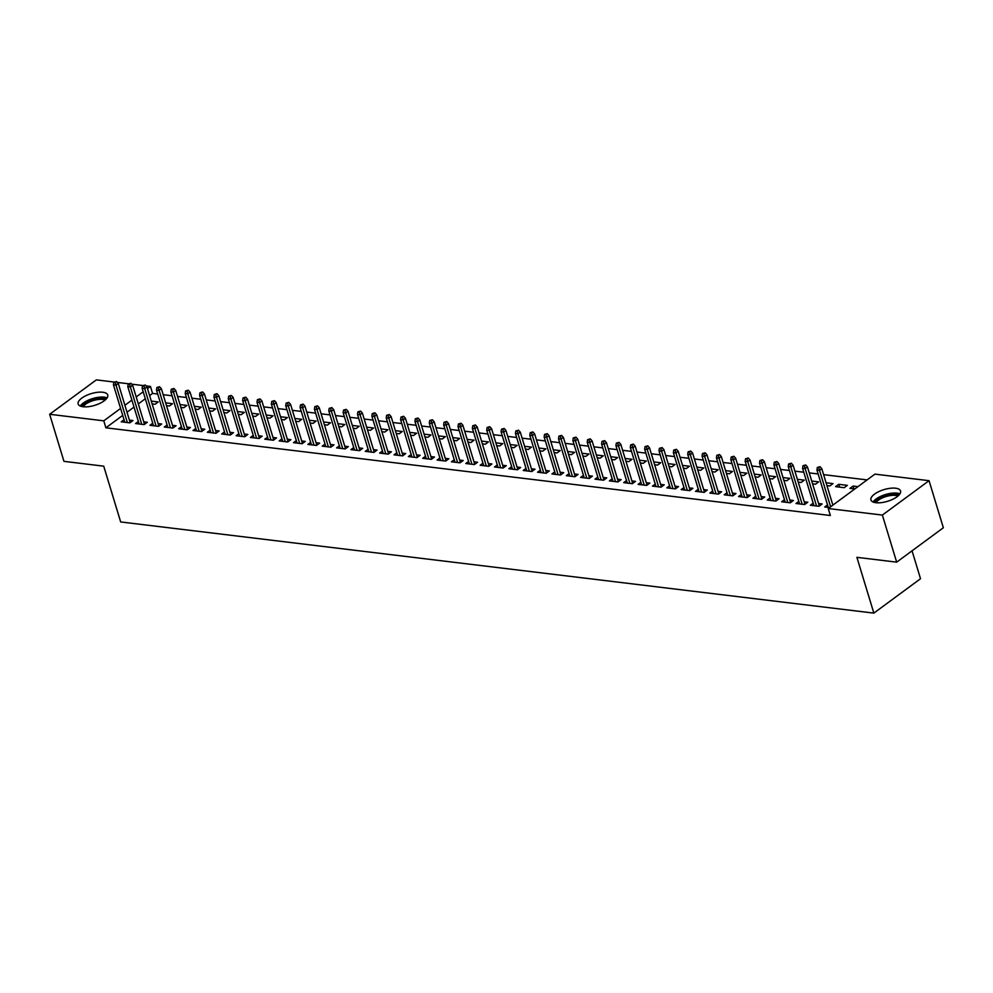 <?xml version="1.0" encoding="UTF-8"?>
<svg xmlns="http://www.w3.org/2000/svg" width="993" height="993" viewBox="0 0 993 993"><rect width="100%" height="100%" fill="white"/><g stroke="black" fill="none" stroke-linecap="round" stroke-linejoin="round"><path stroke-width="1.49" d="M875.913 502.719A15.466 6.107 163.1 0 1 870.948 499.963A15.466 6.107 163.1 0 1 878.805 491.609A15.466 6.107 163.1 0 1 895.599 488.208A15.466 6.107 163.1 0 1 900.552 490.964A15.466 6.107 163.1 0 1 892.695 499.318A15.466 6.107 163.1 0 1 875.913 502.719M83.102 406.745A15.466 6.107 163.1 0 1 78.149 403.99A15.466 6.107 163.1 0 1 85.994 395.636A15.466 6.107 163.1 0 1 102.788 392.247A15.466 6.107 163.1 0 1 107.74 395.003A15.466 6.107 163.1 0 1 99.896 403.357A15.466 6.107 163.1 0 1 83.102 406.745M867.1 479.904L823.607 474.642M818.145 473.971L809.258 472.904M803.784 472.234L794.896 471.166M789.423 470.496L780.535 469.428M775.074 468.758L766.186 467.678M760.712 467.02L751.825 465.94M746.351 465.283L737.464 464.203M732.002 463.545L723.115 462.465M717.641 461.807L708.754 460.727M703.28 460.069L694.392 458.989M688.931 458.332L680.044 457.252M674.57 456.594L665.682 455.514M660.208 454.856L651.321 453.776M645.86 453.118L636.972 452.038M631.498 451.381L622.611 450.301M617.137 449.643L608.25 448.563M602.788 447.905L593.901 446.825M588.427 446.167L579.54 445.087M574.066 444.43L565.178 443.35M559.704 442.692L550.817 441.612M545.356 440.954L536.468 439.874M530.994 439.216L522.107 438.136M516.633 437.479L507.746 436.399M502.284 435.741L493.397 434.661M487.923 434.003L479.036 432.923M473.562 432.265L464.674 431.185M459.213 430.528L450.325 429.448M444.852 428.79L435.964 427.71M430.49 427.052L421.603 425.972M416.141 425.314L407.254 424.234M401.78 423.577L392.893 422.497M387.419 421.839L378.532 420.759M373.07 420.101L364.183 419.021M358.709 418.363L349.821 417.283M344.348 416.626L335.46 415.546M329.999 414.888L321.111 413.808M315.637 413.15L306.75 412.07M301.276 411.412L292.389 410.332M286.927 409.675L278.04 408.595M272.566 407.937L263.679 406.857M258.205 406.199L249.317 405.119M243.856 404.461L234.969 403.381M229.495 402.724L220.607 401.644M215.133 400.986L206.246 399.906M200.785 399.248L191.885 398.168M186.423 397.51L177.536 396.43M172.062 395.773L163.175 394.693M157.701 394.035L152.574 393.414L150.452 386.438L147.498 388.611M874.92 474.133L929.051 480.686L882.367 515.082L828.249 508.528L874.92 474.133M882.367 515.082L896.667 562.15L943.35 527.755L929.051 480.686M912.046 550.817L920.523 578.72L873.852 613.115L120.674 521.946L103.719 466.164L63.949 461.348L49.65 414.28L96.333 379.885L114.158 382.044M117.323 382.429L128.519 383.782M131.672 384.167L142.88 385.52M146.033 385.905L150.452 386.438M838.75 484.311L835.597 486.644L844.211 487.687L847.364 485.354L838.75 484.311L839.606 487.129M813.18 503.153L810.362 505.238L818.977 506.281L822.13 503.947L818.555 503.513M811.728 481.046L818.654 481.878L815.501 484.212L812.584 483.852M784.47 499.678L781.652 501.763L790.267 502.806L793.419 500.472L789.845 500.038M783.018 477.571L789.931 478.403L786.779 480.736L783.874 480.376M755.747 496.202L752.93 498.275L761.544 499.318L764.709 496.996L761.122 496.562M754.295 474.095L761.221 474.927L758.069 477.261L755.152 476.901M727.037 492.727L724.22 494.799L732.834 495.842L735.987 493.521L732.412 493.087M725.585 470.62L732.511 471.452L729.346 473.785L726.442 473.425M698.327 489.251L695.51 491.324L704.124 492.367L707.277 490.046L703.702 489.611M696.875 467.144L703.789 467.976L700.636 470.297L697.719 469.95M669.605 485.776L666.787 487.848L675.401 488.891L678.567 486.57L674.979 486.136M668.152 463.669L675.079 464.501L671.926 466.822L669.009 466.474M640.895 482.3L638.077 484.373L646.691 485.416L649.844 483.094L646.269 482.66M639.442 460.193L646.356 461.025L643.203 463.346L640.299 462.999M612.172 478.825L609.367 480.897L617.981 481.94L621.134 479.619L617.559 479.185M610.732 456.718L617.646 457.55L614.493 459.871L611.576 459.523M583.462 475.349L580.644 477.422L589.259 478.465L592.411 476.144L588.837 475.709M582.01 453.242L588.936 454.074L585.783 456.395L582.866 456.048M554.752 471.874L551.934 473.946L560.548 474.989L563.701 472.668L560.126 472.234M553.3 449.767L560.213 450.599L557.061 452.92L554.156 452.572M526.029 468.398L523.224 470.471L531.838 471.514L534.991 469.192L531.416 468.758M524.589 446.291L531.503 447.123L528.35 449.444L525.434 449.097M497.319 464.923L494.502 466.995L503.116 468.038L506.269 465.717L502.694 465.283M495.867 442.816L502.793 443.648L499.64 445.969L496.723 445.621M468.609 461.447L465.791 463.52L474.406 464.563L477.559 462.241L473.984 461.807M467.157 439.34L474.071 440.172L470.918 442.493L468.013 442.146M439.887 457.972L437.081 460.044L445.696 461.087L448.848 458.766L445.274 458.332M438.434 435.865L445.361 436.697L442.208 439.018L439.291 438.67M411.176 454.496L408.359 456.569L416.973 457.612L420.126 455.291L416.551 454.856M409.724 432.377L416.65 433.221L413.498 435.542L410.581 435.195M382.466 451.021L379.649 453.093L388.263 454.136L391.416 451.815L387.841 451.381M381.014 428.902L387.928 429.746L384.775 432.067L381.858 431.719M353.744 447.545L350.926 449.618L359.54 450.661L362.706 448.339L359.118 447.905M352.292 425.426L359.218 426.27L356.065 428.591L353.148 428.244M325.034 444.07L322.216 446.142L330.83 447.185L333.983 444.864L330.408 444.43M323.581 421.951L330.508 422.795L327.342 425.116L324.438 424.768M296.311 440.594L293.506 442.667L302.12 443.71L305.273 441.389L301.698 440.954M294.871 418.475L301.785 419.319L298.632 421.64L295.715 421.293M267.601 437.119L264.783 439.191L273.398 440.234L276.55 437.913L272.976 437.479M266.149 415L273.075 415.844L269.922 418.165L267.005 417.817M238.891 433.643L236.073 435.716L244.688 436.759L247.84 434.438L244.266 434.003M237.439 411.524L244.352 412.368L241.2 414.689L238.295 414.342M210.168 430.168L207.363 432.24L215.977 433.283L219.13 430.962L215.555 430.528M208.729 408.049L215.642 408.893L212.49 411.214L209.573 410.866M181.458 426.692L178.641 428.765L187.255 429.808L190.408 427.486L186.833 427.052M180.006 404.573L186.932 405.417L183.779 407.738L180.863 407.391M152.748 423.217L149.931 425.289L158.545 426.332L161.698 424.011L158.123 423.577M151.296 401.098L158.21 401.942L155.057 404.263L152.152 403.915M124.026 419.741L121.22 421.814L129.835 422.857L132.988 420.536L129.413 420.101M152.574 393.414L149.62 395.586M145.313 398.752L138.325 403.915M134.018 407.08L127.017 412.244M122.71 415.409L105.891 427.809L830.359 515.504L828.249 508.528M138.387 421.479L135.569 423.552L144.184 424.594L147.336 422.273L143.762 421.839M165.657 402.835L172.571 403.679L169.418 406L166.501 405.653M167.097 424.954L164.292 427.027L172.906 428.07L176.059 425.749L172.484 425.314M194.367 406.311L201.281 407.155L198.128 409.476L195.224 409.128M195.82 428.43L193.002 430.503L201.616 431.545L204.769 429.224L201.194 428.79M223.077 409.786L230.004 410.63L226.851 412.951L223.934 412.604M224.53 431.905L221.712 433.978L230.326 435.021L233.479 432.7L229.904 432.265M251.8 413.262L258.714 414.106L255.561 416.427L252.644 416.079M253.24 435.381L250.435 437.454L259.049 438.496L262.202 436.175L258.627 435.741M280.51 416.737L287.436 417.581L284.271 419.902L281.367 419.555M281.962 438.856L279.145 440.929L287.759 441.972L290.912 439.651L287.337 439.216M309.22 420.213L316.146 421.057L312.994 423.378L310.077 423.03M310.672 442.332L307.855 444.405L316.469 445.447L319.634 443.126L316.047 442.692M337.943 423.688L344.856 424.532L341.704 426.853L338.787 426.506M339.395 445.807L336.577 447.88L345.192 448.923L348.344 446.602L344.77 446.167M366.653 427.164L373.579 428.008L370.414 430.329L367.509 429.981M368.105 449.283L365.287 451.356L373.902 452.398L377.055 450.077L373.48 449.643M395.363 430.639L402.289 431.483L399.136 433.804L396.219 433.457M396.815 452.758L393.998 454.831L402.624 455.874L405.777 453.553L402.19 453.118M424.085 434.115L430.999 434.959L427.846 437.28L424.942 436.932M425.538 456.234L422.72 458.307L431.334 459.349L434.487 457.028L430.912 456.594M452.796 437.603L459.722 438.434L456.569 440.755L453.652 440.408M454.248 459.709L451.43 461.782L460.044 462.825L463.197 460.504L459.622 460.069M481.506 441.078L488.432 441.91L485.279 444.231L482.362 443.883M482.958 463.185L480.153 465.258L488.767 466.3L491.92 463.979L488.345 463.545M510.228 444.554L517.142 445.385L513.989 447.706L511.085 447.359M511.68 466.66L508.863 468.733L517.477 469.776L520.63 467.455L517.055 467.02M538.938 448.029L545.865 448.861L542.712 451.182L539.795 450.834M540.391 470.136L537.573 472.209L546.187 473.251L549.34 470.93L545.765 470.496M567.661 451.505L574.575 452.336L571.422 454.657L568.505 454.31M569.101 473.611L566.295 475.684L574.91 476.727L578.063 474.406L574.488 473.971M596.371 454.98L603.285 455.812L600.132 458.133L597.227 457.785M597.823 477.087L595.006 479.16L603.62 480.202L606.773 477.881L603.198 477.447M625.081 458.456L632.007 459.287L628.854 461.608L625.938 461.261M626.533 480.562L623.716 482.635L632.33 483.678L635.483 481.357L631.908 480.922M653.804 461.931L660.717 462.763L657.565 465.084L654.648 464.736M655.243 484.038L652.438 486.111L661.053 487.153L664.205 484.832L660.63 484.398M682.514 465.407L689.44 466.238L686.275 468.559L683.37 468.212M683.966 487.513L681.148 489.586L689.763 490.629L692.915 488.308L689.341 487.873M711.224 468.882L718.15 469.714L714.997 472.047L712.08 471.687M712.676 490.989L709.858 493.062L718.473 494.104L721.638 491.783L718.051 491.349M739.946 472.358L746.86 473.189L743.707 475.523L740.79 475.163M741.399 494.464L738.581 496.537L747.195 497.58L750.348 495.259L746.773 494.824M768.656 475.833L775.583 476.665L772.43 478.998L769.513 478.638M770.109 497.94L767.291 500.025L775.905 501.068L779.058 498.734L775.483 498.3M797.367 479.309L804.293 480.14L801.14 482.474L798.223 482.114M798.819 501.415L796.014 503.501L804.628 504.543L807.781 502.21L804.206 501.775M826.089 482.784L833.003 483.616L829.85 485.949L826.946 485.589M827.541 504.891L824.724 506.976L829.565 507.56M853.955 488.866L853.111 486.049L849.958 488.382L854.799 488.966M853.111 486.049L857.952 486.644M105.891 427.809L103.781 420.833L49.65 414.28M896.667 562.15L856.897 557.334L873.852 613.115M143.191 391.788L136.202 396.939M131.895 400.117L124.907 405.268M120.6 408.433L103.781 420.833M130.17 422.608L118.291 383.497L116.02 385.172L127.377 422.559M115.262 382.466L116.516 381.535L113.823 382.293L115.262 382.466L116.02 385.172L113.438 384.862L124.795 422.248M118.291 383.497L116.516 381.535M113.823 382.293L113.438 384.862M144.531 424.346L132.64 385.234L130.368 386.91L141.738 424.296M129.611 384.204L130.877 383.273L128.184 384.03L129.611 384.204L130.368 386.91L127.787 386.6L139.144 423.986M132.64 385.234L130.877 383.273M128.184 384.03L127.787 386.6M158.88 426.084L147.001 386.972L144.73 388.648L156.087 426.034M143.973 385.942L145.239 385.011L142.533 385.768L143.973 385.942L144.73 388.648L142.148 388.337L153.505 425.724M147.001 386.972L145.239 385.011M142.533 385.768L142.148 388.337M81.774 406.522A13.393 5.288 163.1 0 1 90.289 400.229A13.393 5.288 163.1 0 1 106.139 399.112M105.084 400.117A12.4 4.903 -16.9 0 0 90.859 401.408A12.4 4.903 -16.9 0 0 83.201 406.758M107.095 397.908A15.367 6.07 -16.9 0 0 89.68 399.608A15.367 6.07 -16.9 0 0 80.296 406.05M874.585 502.483A13.393 5.288 163.1 0 1 883.1 496.19A13.393 5.288 163.1 0 1 898.95 495.085M897.883 496.078A12.4 4.903 -16.9 0 0 883.671 497.369A12.4 4.903 -16.9 0 0 876.012 502.731M899.906 493.881A15.367 6.07 -16.9 0 0 882.492 495.581A15.367 6.07 -16.9 0 0 873.108 502.024M173.241 427.822L161.362 388.71L159.091 390.386L170.448 427.772M158.334 387.68L159.588 386.749L156.894 387.506L158.334 387.68L159.091 390.386L156.509 390.075L167.867 427.462M161.362 388.71L159.588 386.749M156.894 387.506L156.509 390.075M187.603 429.559L175.711 390.448L173.452 392.123L184.81 429.51M172.683 389.417L173.949 388.486L171.255 389.244L172.683 389.417L173.452 392.123L170.858 391.813L182.216 429.199M175.711 390.448L173.949 388.486M171.255 389.244L170.858 391.813M201.951 431.297L190.073 392.185L187.801 393.861L199.159 431.247M187.044 391.155L188.31 390.224L185.604 390.981L187.044 391.155L187.801 393.861L185.219 393.551L196.577 430.937M190.073 392.185L188.31 390.224M185.604 390.981L185.219 393.551M216.313 433.035L204.434 393.923L202.162 395.599L213.52 432.985M201.405 392.893L202.659 391.962L199.965 392.719L201.405 392.893L202.162 395.599L199.581 395.288L210.938 432.675M204.434 393.923L202.659 391.962M199.965 392.719L199.581 395.288M230.674 434.773L218.795 395.661L216.524 397.337L227.881 434.723M215.754 394.631L217.02 393.7L214.327 394.457L215.754 394.631L216.524 397.337L213.929 397.026L225.287 434.413M218.795 395.661L217.02 393.7M214.327 394.457L213.929 397.026M245.023 436.51L233.144 397.399L230.873 399.074L242.23 436.461M230.115 396.368L231.381 395.437L228.688 396.195L230.115 396.368L230.873 399.074L228.291 398.764L239.648 436.15M233.144 397.399L231.381 395.437M228.688 396.195L228.291 398.764M259.384 438.248L247.505 399.136L245.234 400.812L256.591 438.198M244.477 398.106L245.73 397.175L243.037 397.932L244.477 398.106L245.234 400.812L242.652 400.502L254.009 437.888M247.505 399.136L245.73 397.175M243.037 397.932L242.652 400.502M273.745 439.986L261.867 400.874L259.595 402.55L270.952 439.936M258.838 399.844L260.092 398.913L257.398 399.67L258.838 399.844L259.595 402.55L257.001 402.239L268.358 439.626M261.867 400.874L260.092 398.913M257.398 399.67L257.001 402.239M288.094 441.724L276.215 402.612L273.944 404.288L285.301 441.674M273.187 401.582L274.453 400.651L271.759 401.408L273.187 401.582L273.944 404.288L271.362 403.977L282.72 441.364M276.215 402.612L274.453 400.651M271.759 401.408L271.362 403.977M302.455 443.461L290.577 404.35L288.305 406.025L299.663 443.412M287.548 403.319L288.814 402.388L286.108 403.146L287.548 403.319L288.305 406.025L285.723 405.715L297.081 443.101M290.577 404.35L288.814 402.388M286.108 403.146L285.723 405.715M316.817 445.199L304.938 406.087L302.666 407.763L314.024 445.149M301.909 405.057L303.163 404.126L300.469 404.883L301.909 405.057L302.666 407.763L300.072 407.453L311.442 444.839M304.938 406.087L303.163 404.126M300.469 404.883L300.072 407.453M331.166 446.937L319.287 407.825L317.015 409.501L328.373 446.887M316.258 406.795L317.524 405.864L314.831 406.621L316.258 406.795L317.015 409.501L314.433 409.19L325.791 446.577M319.287 407.825L317.524 405.864M314.831 406.621L314.433 409.19M345.527 448.675L333.648 409.563L331.377 411.239L342.734 448.625M330.619 408.533L331.885 407.602L329.179 408.359L330.619 408.533L331.377 411.239L328.795 410.928L340.152 448.315M333.648 409.563L331.885 407.602M329.179 408.359L328.795 410.928M359.888 450.412L348.009 411.301L345.738 412.976L357.095 450.363M344.981 410.27L346.234 409.339L343.541 410.097L344.981 410.27L345.738 412.976L343.144 412.666L354.513 450.052M348.009 411.301L346.234 409.339M343.541 410.097L343.144 412.666M374.237 452.15L362.358 413.051L360.087 414.714L371.444 452.1M359.329 412.008L360.596 411.077L357.902 411.834L359.329 412.008L360.087 414.714L357.505 414.404L368.862 451.79M362.358 413.051L360.596 411.077M357.902 411.834L357.505 414.404M388.598 453.888L376.719 414.789L374.448 416.452L385.805 453.838M373.691 413.746L374.957 412.815L372.251 413.572L373.691 413.746L374.448 416.452L371.866 416.141L383.224 453.528M376.719 414.789L374.957 412.815M372.251 413.572L371.866 416.141M402.959 455.626L391.081 416.526L388.809 418.19L400.167 455.576M388.052 415.484L389.306 414.553L386.612 415.31L388.052 415.484L388.809 418.19L386.227 417.879L397.585 455.266M391.081 416.526L389.306 414.553M386.612 415.31L386.227 417.879M417.321 457.363L405.429 418.264L403.158 419.927L414.515 457.314M402.401 417.221L403.667 416.29L400.973 417.048L402.401 417.221L403.158 419.927L400.576 419.617L411.934 457.003M405.429 418.264L403.667 416.29M400.973 417.048L400.576 419.617M431.67 459.101L419.791 420.002L417.519 421.665L428.877 459.051M416.762 418.959L418.028 418.028L415.322 418.785L416.762 418.959L417.519 421.665L414.937 421.355L426.295 458.741M419.791 420.002L418.028 418.028M415.322 418.785L414.937 421.355M446.031 460.839L434.152 421.74L431.881 423.403L443.238 460.789M431.123 420.697L432.377 419.766L429.684 420.523L431.123 420.697L431.881 423.403L429.299 423.092L440.656 460.479M434.152 421.74L432.377 419.766M429.684 420.523L429.299 423.092M460.392 462.577L448.501 423.477L446.229 425.141L457.599 462.527M445.472 422.435L446.738 421.504L444.045 422.261L445.472 422.435L446.229 425.141L443.648 424.83L455.005 462.217M448.501 423.477L446.738 421.504M444.045 422.261L443.648 424.83M474.741 464.314L462.862 425.215L460.591 426.878L471.948 464.265M459.833 424.172L461.1 423.241L458.394 423.999L459.833 424.172L460.591 426.878L458.009 426.568L469.366 463.954M462.862 425.215L461.1 423.241M458.394 423.999L458.009 426.568M489.102 466.052L477.223 426.953L474.952 428.616L486.309 466.002M474.195 425.91L475.448 424.979L472.755 425.736L474.195 425.91L474.952 428.616L472.37 428.306L483.728 465.692M477.223 426.953L475.448 424.979M472.755 425.736L472.37 428.306M503.463 467.79L491.572 428.691L489.301 430.354L500.671 467.74M488.544 427.648L489.81 426.717L487.116 427.474L488.544 427.648L489.301 430.354L486.719 430.043L498.076 467.43M491.572 428.691L489.81 426.717M487.116 427.474L486.719 430.043M517.812 469.528L505.934 430.428L503.662 432.092L515.019 469.478M502.905 429.386L504.171 428.455L501.465 429.212L502.905 429.386L503.662 432.092L501.08 431.781L512.438 469.168M505.934 430.428L504.171 428.455M501.465 429.212L501.08 431.781M532.174 471.265L520.295 432.166L518.023 433.829L529.381 471.216M517.266 431.123L518.52 430.192L515.826 430.95L517.266 431.123L518.023 433.829L515.441 433.519L526.799 470.905M520.295 432.166L518.52 430.192M515.826 430.95L515.441 433.519M546.535 473.003L534.644 433.904L532.385 435.567L543.742 472.953M531.615 432.861L532.881 431.93L530.188 432.687L531.615 432.861L532.385 435.567L529.79 435.257L541.148 472.643M534.644 433.904L532.881 431.93M530.188 432.687L529.79 435.257M560.884 474.741L549.005 435.642L546.733 437.317L558.091 474.691M545.976 434.599L547.242 433.668L544.536 434.425L545.976 434.599L546.733 437.317L544.152 436.994L555.509 474.381M549.005 435.642L547.242 433.668M544.536 434.425L544.152 436.994M575.245 476.479L563.366 437.379L561.095 439.055L572.452 476.429M560.337 436.337L561.591 435.406L558.898 436.163L560.337 436.337L561.095 439.055L558.513 438.732L569.87 476.119M563.366 437.379L561.591 435.406M558.898 436.163L558.513 438.732M589.606 478.216L577.727 439.117L575.456 440.793L586.813 478.167M574.686 438.074L575.952 437.156L573.259 437.901L574.686 438.074L575.456 440.793L572.862 440.47L584.219 477.856M577.727 439.117L575.952 437.156M573.259 437.901L572.862 440.47M603.955 479.954L592.076 440.855L589.805 442.53L601.162 479.904M589.048 439.812L590.314 438.894L587.608 439.638L589.048 439.812L589.805 442.53L587.223 442.208L598.58 479.594M592.076 440.855L590.314 438.894M587.608 439.638L587.223 442.208M618.316 481.692L606.438 442.593L604.166 444.268L615.523 481.642M603.409 441.55L604.663 440.631L601.969 441.376L603.409 441.55L604.166 444.268L601.584 443.945L612.942 481.332M606.438 442.593L604.663 440.631M601.969 441.376L601.584 443.945M632.678 483.43L620.799 444.33L618.527 446.006L629.885 483.38M617.77 443.288L619.024 442.369L616.33 443.114L617.77 443.288L618.527 446.006L615.933 445.683L627.291 483.07M620.799 444.33L619.024 442.369M616.33 443.114L615.933 445.683M647.026 485.167L635.148 446.068L632.876 447.744L644.234 485.118M632.119 445.025L633.385 444.107L630.692 444.852L632.119 445.025L632.876 447.744L630.294 447.421L641.652 484.807M635.148 446.068L633.385 444.107M630.692 444.852L630.294 447.421M661.388 486.905L649.509 447.806L647.237 449.481L658.595 486.855M646.48 446.763L647.746 445.845L645.04 446.589L646.48 446.763L647.237 449.481L644.656 449.159L656.013 486.545M649.509 447.806L647.746 445.845M645.04 446.589L644.656 449.159M675.749 488.643L663.87 449.544L661.599 451.219L672.956 488.593M660.841 448.501L662.095 447.582L659.402 448.327L660.841 448.501L661.599 451.219L659.004 450.896L670.374 488.283M663.87 449.544L662.095 447.582M659.402 448.327L659.004 450.896M690.098 490.381L678.219 451.281L675.948 452.957L687.305 490.331M675.19 450.239L676.456 449.32L673.763 450.065L675.19 450.239L675.948 452.957L673.366 452.634L684.723 490.021M678.219 451.281L676.456 449.32M673.763 450.065L673.366 452.634M704.459 492.118L692.58 453.019L690.309 454.695L701.666 492.081M689.552 451.989L690.818 451.058L688.112 451.815L689.552 451.989L690.309 454.695L687.727 454.372L699.084 491.758M692.58 453.019L690.818 451.058M688.112 451.815L687.727 454.372M718.82 493.856L706.942 454.757L704.67 456.432L716.027 493.819M703.913 453.727L705.167 452.796L702.473 453.553L703.913 453.727L704.67 456.432L702.076 456.11L713.446 493.496M706.942 454.757L705.167 452.796M702.473 453.553L702.076 456.11M733.169 495.594L721.29 456.495L719.019 458.17L730.376 495.557M718.262 455.464L719.528 454.533L716.834 455.291L718.262 455.464L719.019 458.17L716.437 457.847L727.795 495.234M721.29 456.495L719.528 454.533M716.834 455.291L716.437 457.847M747.53 497.332L735.652 458.232L733.38 459.908L744.738 497.294M732.623 457.202L733.889 456.271L731.183 457.028L732.623 457.202L733.38 459.908L730.798 459.585L742.156 496.972M735.652 458.232L733.889 456.271M731.183 457.028L730.798 459.585M761.892 499.069L750.013 459.97L747.741 461.646L759.099 499.032M746.984 458.94L748.238 458.009L745.544 458.766L746.984 458.94L747.741 461.646L745.16 461.323L756.517 498.709M750.013 459.97L748.238 458.009M745.544 458.766L745.16 461.323M776.253 500.807L764.362 461.708L762.09 463.383L773.448 500.77M761.333 460.678L762.599 459.747L759.906 460.504L761.333 460.678L762.09 463.383L759.508 463.073L770.866 500.447M764.362 461.708L762.599 459.747M759.906 460.504L759.508 463.073M790.602 502.545L778.723 463.446L776.452 465.121L787.809 502.508M775.694 462.415L776.96 461.484L774.255 462.241L775.694 462.415L776.452 465.121L773.87 464.811L785.227 502.185M778.723 463.446L776.96 461.484M774.255 462.241L773.87 464.811M804.963 504.283L793.084 465.183L790.813 466.859L802.17 504.245M790.056 464.153L791.309 463.222L788.616 463.979L790.056 464.153L790.813 466.859L788.231 466.549L799.588 503.923M793.084 465.183L791.309 463.222M788.616 463.979L788.231 466.549M819.324 506.02L807.433 466.921L805.162 468.597L816.531 505.983M804.404 465.891L805.671 464.96L802.977 465.717L804.404 465.891L805.162 468.597L802.58 468.286L813.937 505.66M807.433 466.921L805.671 464.96M802.977 465.717L802.58 468.286M832.866 505.114L821.794 468.659L819.523 470.334L830.607 506.79M818.766 467.629L820.032 466.698L817.326 467.455L818.766 467.629L819.523 470.334L816.941 470.024L828.299 507.398M821.794 468.659L820.032 466.698M817.326 467.455L816.941 470.024"/></g></svg>
